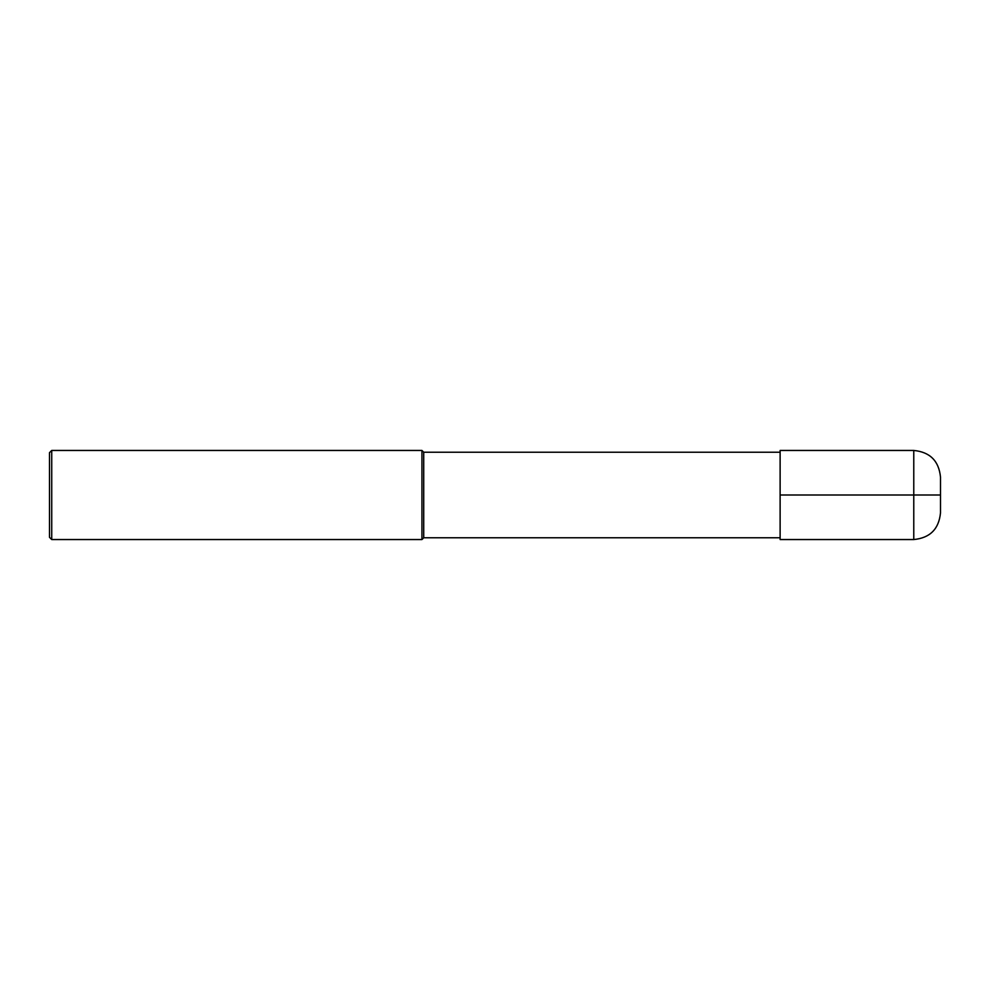 <?xml version="1.0" encoding="UTF-8"?>
<svg xmlns="http://www.w3.org/2000/svg" width="990" height="990" viewBox="0 0 990 990"><rect width="100%" height="100%" fill="white"/><g stroke="black" fill="none" stroke-linecap="round" stroke-linejoin="round"><path stroke-width="1.49" d="M780.12 537.768L423.72 537.768L423.72 452.232L780.12 452.232M423.72 452.232L421.938 450.45L421.938 539.55L423.72 537.768M51.727 450.45L49.5 452.678L49.5 537.322L51.727 539.55L51.727 450.45L421.938 450.45M940.5 495L940.5 512.82C938.916 529.056 930.006 537.966 913.77 539.55L780.12 539.55L780.12 450.45L913.77 450.45L913.77 495L940.5 495L940.5 477.18C938.916 460.944 930.006 452.034 913.77 450.45M780.12 495L913.77 495L913.77 539.55M51.727 539.55L421.938 539.55"/></g></svg>
